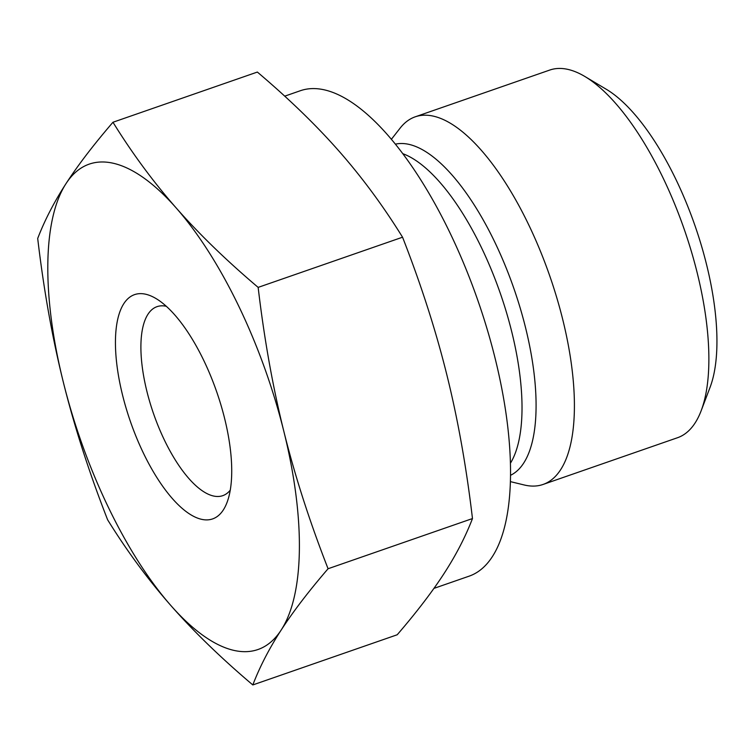 <?xml version="1.0" encoding="UTF-8"?>
<svg xmlns="http://www.w3.org/2000/svg" width="754" height="754" viewBox="0 0 754 754"><rect width="100%" height="100%" fill="white"/><g stroke="black" fill="none" stroke-linecap="round" stroke-linejoin="round"><path stroke-width="1.13" d="M230.234 490.204A100.056 38.454 70.8 0 1 222.741 495.67A100.056 38.454 70.8 0 1 153.58 413.786A100.056 38.454 70.8 0 1 157.049 306.652A100.056 38.454 70.8 0 1 166.323 306.294M701.126 410.826L710.004 387.499A173.59 66.71 -109.2 0 0 694.971 225.625A173.59 66.71 -109.2 0 0 606.376 89.321L584.944 76.531A194.617 74.787 70.8 0 1 708.854 362.212A194.617 74.787 70.8 0 1 701.126 410.826A194.617 74.787 70.8 0 1 677.516 437.725L543.04 484.464A194.617 74.787 70.8 0 1 524.19 484.973L510.392 481.627M252.816 684.943C221.176 658.148 193.882 631.701 170.932 605.603A256.963 98.755 -109.2 0 0 281.091 630.174C269.225 648.497 259.8 666.762 252.816 684.943L397.207 634.764C416.594 612.239 432.231 591.796 444.125 573.426C456.019 555.067 465.472 536.773 472.475 518.554C466.406 467.094 457.848 419.12 446.802 374.653C435.746 330.186 420.996 284.371 402.551 237.208C383.296 206.106 362.193 177.51 339.243 151.403C316.294 125.305 288.999 98.859 257.359 72.064L112.968 122.252C132.223 153.345 153.326 181.94 176.266 208.047C199.216 234.145 226.511 260.592 258.151 287.387C264.22 338.857 272.778 386.821 283.824 431.297C294.88 475.765 309.63 521.579 328.075 568.742C308.697 591.259 293.052 611.701 281.157 630.071A256.963 98.755 -109.2 0 0 283.824 431.297A256.963 98.755 -109.2 0 0 176.266 208.047A256.963 98.755 -109.2 0 0 66.041 183.58C77.945 165.211 93.581 144.768 112.968 122.252M107.624 519.798C89.179 472.635 74.429 426.821 63.374 382.353A256.963 98.755 -109.2 0 0 170.932 605.603C147.982 579.496 126.879 550.901 107.624 519.798M37.7 238.453C44.703 220.234 54.147 201.949 66.041 183.58A256.963 98.755 -109.2 0 0 63.374 382.353C52.318 337.886 43.76 289.922 37.7 238.453M258.151 287.387L402.551 237.208M328.075 568.742L472.475 518.554M223.269 510.034A118.746 45.636 -109.2 0 0 226.982 502.569A118.746 45.636 -109.2 0 0 216.7 391.844A118.746 45.636 -109.2 0 0 156.097 298.603A118.746 45.636 -109.2 0 0 127.888 413.946A118.746 45.636 -109.2 0 0 223.269 510.034M391.411 139.273L400.157 128.086A194.617 74.787 70.8 0 1 415.266 116.804L549.732 70.065A194.617 74.787 70.8 0 1 584.944 76.531M415.266 116.804A194.617 74.787 70.8 0 1 518.724 205.286A194.617 74.787 70.8 0 1 574.388 408.951A194.617 74.787 70.8 0 1 543.04 484.464M433.946 588.384L469.129 576.16A256.963 98.755 -109.2 0 0 492.324 556.678A256.963 98.755 -109.2 0 0 510.505 476.453A256.963 98.755 -109.2 0 0 437.018 207.548A256.963 98.755 -109.2 0 0 300.412 90.706L284.71 96.163M402.843 153.693A171.705 65.984 70.8 0 1 522.004 410.496A171.705 65.984 70.8 0 1 510.42 463.22M510.524 475.303A175.456 67.426 -109.2 0 0 536.066 408.338A175.456 67.426 -109.2 0 0 487.574 227.868A175.456 67.426 -109.2 0 0 395.435 144.155"/></g></svg>
